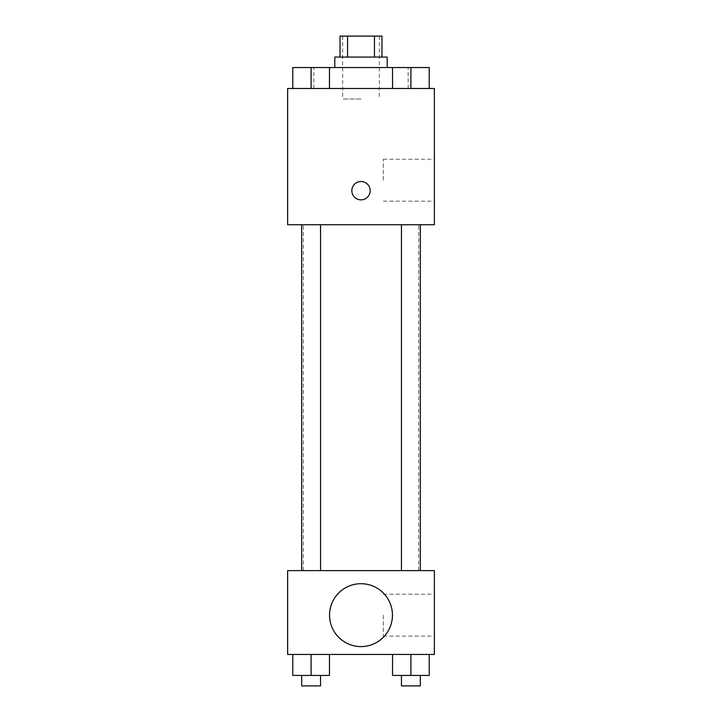 <?xml version="1.0" encoding="UTF-8"?>
<svg xmlns="http://www.w3.org/2000/svg" width="722" height="722" viewBox="0 0 722 722"><rect width="100%" height="100%" fill="white"/><g stroke="black" fill="none" stroke-linecap="round" stroke-linejoin="round"><path stroke-width="0.54" stroke-dasharray="3.61 2.71" d="M361 98.986L342.661 98.986L361 98.986M361 36.1L342.661 36.1L361 36.1M374.447 57.065L374.447 36.1L381.965 36.1L381.965 57.065L347.553 57.065L381.965 57.065M374.447 36.1L340.035 36.1L340.035 57.065L347.553 57.065L340.035 57.065M387.2 57.065L334.8 57.065M334.8 67.543L387.2 67.543L334.8 67.543M347.553 57.065L347.553 36.1M311.11 88.499L311.11 67.543L292.771 67.543L311.11 67.543L311.11 88.499L311.11 67.543L329.458 67.543L329.458 88.499L292.771 88.499L329.458 88.499L292.771 88.499L329.458 88.499L292.771 88.499L329.458 88.499L311.11 88.499L329.458 88.499L329.458 67.543L410.89 67.543L392.542 67.543L392.542 88.499L429.229 88.499L392.542 88.499L429.229 88.499L410.89 88.499L410.89 67.543L392.542 67.543L392.542 88.499L392.542 67.543M361 88.499L313.835 88.499L361 88.499M434.364 88.499L287.636 88.499L287.636 224.75L434.364 224.75L434.364 88.499M287.636 190.689L287.636 199.859L287.645 190.689M361 224.75L303.357 224.75L361 224.75M410.89 224.75L420.321 224.75L410.89 224.75M311.11 224.75L301.679 224.75L311.11 224.75M434.364 180.211L434.364 159.246L434.364 180.211M361 181.52A9.169 9.169 0 0 0 353.058 195.274A9.169 9.169 0 0 0 368.942 195.274A9.169 9.169 0 0 0 361 181.52A9.169 9.169 0 0 0 353.058 195.274A9.169 9.169 0 0 0 368.942 195.274A9.169 9.169 0 0 0 361 181.52M361 199.859A9.169 9.169 0 0 1 353.058 186.105A9.169 9.169 0 0 1 368.942 186.105A9.169 9.169 0 0 1 361 199.859M383.301 180.211L383.301 159.246L383.301 180.211M361 570.615L303.357 570.615L361 570.615M410.89 570.615L420.321 570.615L410.89 570.615M311.11 570.615L301.679 570.615L311.11 570.615M434.364 570.615L287.636 570.615L287.636 654.457L434.364 654.457L434.364 570.615M287.636 615.153L287.636 624.322L287.645 615.153M429.229 675.422L410.89 675.422L429.229 675.422L429.229 654.457L392.542 654.457L429.229 654.457L392.542 654.457L429.229 654.457L392.542 654.457L429.229 654.457L392.542 654.457L429.229 654.457L429.229 675.422L392.542 675.422L392.542 654.457L392.542 675.422L420.321 675.422L410.89 675.422L410.89 654.457L410.89 675.422L392.542 675.422L392.542 654.457M329.458 675.422L311.11 675.422L329.458 675.422L329.458 654.457L292.771 654.457L329.458 654.457L292.771 654.457L329.458 654.457L292.771 654.457L329.458 654.457L292.771 654.457L329.458 654.457L329.458 675.422L292.771 675.422L292.771 654.457L292.771 675.422L320.541 675.422L311.11 675.422L311.11 654.457L311.11 675.422L292.771 675.422L292.771 654.457M434.364 615.153L434.364 636.118L434.364 615.153M361 583.71A31.443 31.443 0 0 0 333.772 630.875A31.443 31.443 0 0 0 388.228 630.875A31.443 31.443 0 0 0 361 583.71A31.443 31.443 0 0 0 333.772 630.875A31.443 31.443 0 0 0 388.228 630.875A31.443 31.443 0 0 0 361 583.71M361 646.596A31.443 31.443 0 0 1 333.772 599.431A31.443 31.443 0 0 1 388.228 599.431A31.443 31.443 0 0 1 361 646.596M383.301 615.153L383.301 636.118L383.301 615.153M401.459 675.422L401.459 685.9L420.321 685.9L401.459 685.9L420.321 685.9L420.321 675.422L401.459 675.422L420.321 675.422M410.89 675.422L410.89 654.457M301.679 675.422L301.679 685.9L320.541 685.9L301.679 685.9L320.541 685.9L320.541 675.422L301.679 675.422L320.541 675.422M311.11 675.422L311.11 654.457M429.229 67.543L429.229 88.499L410.89 88.499L429.229 88.499L429.229 67.543L401.459 67.543L420.321 67.543L410.89 67.543L410.89 88.499L392.542 88.499L429.229 88.499L392.542 88.499M401.459 67.543L420.321 67.543M410.89 88.499L410.89 67.543M292.771 88.499L292.771 67.543L292.771 88.499L292.771 67.543L311.11 67.543M301.679 67.543L320.541 67.543M342.661 36.1L342.661 98.986M379.339 36.1L379.339 98.986M408.165 88.499L408.165 67.543M313.835 88.499L313.835 67.543M383.301 201.167L434.364 201.167M383.301 159.246L434.364 159.246M418.643 570.615L418.643 224.75M303.357 570.615L303.357 224.75M320.541 570.615L320.541 224.75M301.679 570.615L301.679 224.75M420.321 570.615L420.321 224.75M401.459 570.615L401.459 224.75M383.301 636.118L434.364 636.118M383.301 594.197L434.364 594.197"/><path stroke-width="1.08" d="M347.553 57.065L347.553 36.1L340.035 36.1L340.035 57.065M347.553 36.1L381.965 36.1L381.965 57.065M374.447 57.065L374.447 36.1M334.8 67.543L334.8 57.065L387.2 57.065L387.2 67.543M392.542 88.499L392.542 67.543L292.771 67.543L292.771 88.499M287.636 88.499L434.364 88.499L434.364 224.75L287.636 224.75L287.636 88.499M361 199.859A9.169 9.169 0 0 1 353.058 186.105A9.169 9.169 0 0 1 368.942 186.105A9.169 9.169 0 0 1 361 199.859M287.636 570.615L434.364 570.615L434.364 654.457L287.636 654.457L287.636 570.615M361 646.596A31.443 31.443 0 0 1 333.772 599.431A31.443 31.443 0 0 1 388.228 599.431A31.443 31.443 0 0 1 361 646.596M392.542 654.457L392.542 675.422L429.229 675.422L429.229 654.457L429.229 675.422M410.89 675.422L410.89 654.457M420.321 675.422L420.321 685.9L401.459 685.9L401.459 675.422M292.771 654.457L292.771 675.422L329.458 675.422L329.458 654.457L329.458 675.422M311.11 675.422L311.11 654.457M320.541 675.422L320.541 685.9L301.679 685.9L301.679 675.422M392.542 67.543L429.229 67.543L429.229 88.499L429.229 67.543M410.89 88.499L410.89 67.543M420.321 67.543L401.459 67.543M311.11 88.499L311.11 67.543M329.458 88.499L329.458 67.543L329.458 88.499M320.541 67.543L301.679 67.543M401.459 224.75L401.459 570.615M420.321 224.75L420.321 570.615M320.541 570.615L320.541 224.75M301.679 570.615L301.679 224.75"/></g></svg>
